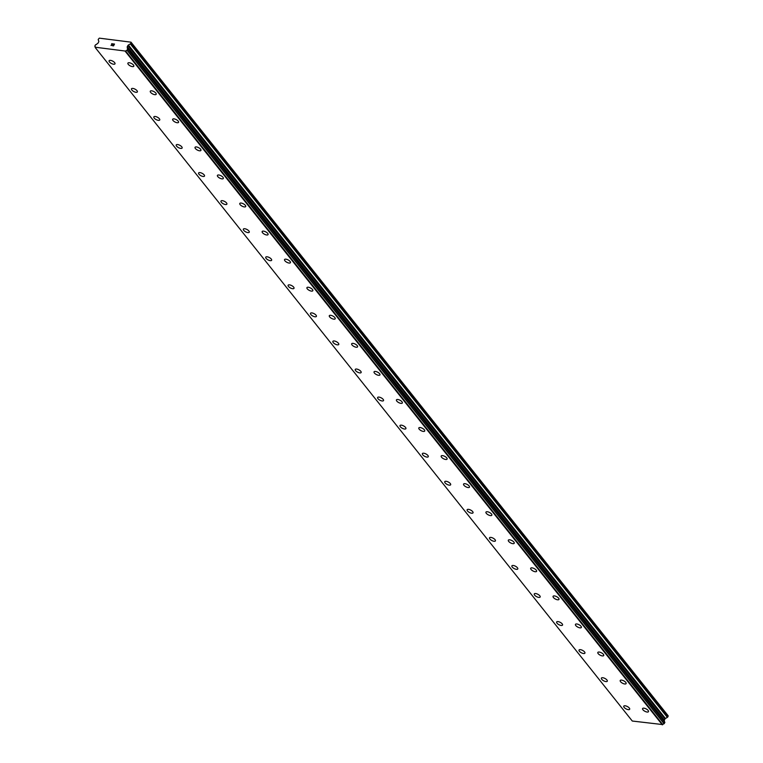 <?xml version="1.0" encoding="UTF-8"?>
<svg xmlns="http://www.w3.org/2000/svg" width="763" height="763" viewBox="0 0 763 763"><rect width="100%" height="100%" fill="white"/><g stroke="black" fill="none" stroke-linecap="round" stroke-linejoin="round"><path stroke-width="1.14" d="M629.666 709.266A3.329 1.345 27.8 0 1 627.215 709.39A3.329 1.345 27.8 0 1 624.134 707.387A3.329 1.345 27.8 0 1 623.781 706.166A3.329 1.345 27.8 0 1 626.232 706.042A3.329 1.345 27.8 0 1 629.313 708.045A3.329 1.345 27.8 0 1 629.666 709.266A3.329 1.345 27.8 0 1 627.215 709.39A3.329 1.345 27.8 0 1 624.144 707.387A3.329 1.345 27.8 0 1 623.781 706.166M607.291 681.206A3.329 1.345 27.8 0 1 604.84 681.33A3.329 1.345 27.8 0 1 601.759 679.328A3.329 1.345 27.8 0 1 601.406 678.097A3.329 1.345 27.8 0 1 603.857 677.983A3.329 1.345 27.8 0 1 606.928 679.986A3.329 1.345 27.8 0 1 607.291 681.206A3.329 1.345 27.8 0 1 604.83 681.321A3.329 1.345 27.8 0 1 601.759 679.318A3.329 1.345 27.8 0 1 601.406 678.107M584.916 653.147A3.329 1.345 27.8 0 1 582.455 653.271A3.329 1.345 27.8 0 1 579.384 651.268A3.329 1.345 27.8 0 1 579.031 650.038A3.329 1.345 27.8 0 1 581.482 649.914A3.329 1.345 27.8 0 1 584.553 651.926A3.329 1.345 27.8 0 1 584.916 653.147A3.329 1.345 27.8 0 1 582.455 653.262A3.329 1.345 27.8 0 1 579.384 651.259A3.329 1.345 27.8 0 1 579.022 650.038M562.531 625.088A3.329 1.345 27.8 0 1 560.08 625.212A3.329 1.345 27.8 0 1 557.009 623.199A3.329 1.345 27.8 0 1 556.647 621.979A3.329 1.345 27.8 0 1 559.107 621.855A3.329 1.345 27.8 0 1 562.178 623.857A3.329 1.345 27.8 0 1 562.531 625.088A3.329 1.345 27.8 0 1 560.08 625.202A3.329 1.345 27.8 0 1 557.009 623.199A3.329 1.345 27.8 0 1 556.647 621.979M540.156 597.019A3.329 1.345 27.8 0 1 537.705 597.143A3.329 1.345 27.8 0 1 534.625 595.14A3.329 1.345 27.8 0 1 534.272 593.919A3.329 1.345 27.8 0 1 536.723 593.795A3.329 1.345 27.8 0 1 539.803 595.798A3.329 1.345 27.8 0 1 540.156 597.019A3.329 1.345 27.8 0 1 537.705 597.143A3.329 1.345 27.8 0 1 534.634 595.14A3.329 1.345 27.8 0 1 534.272 593.919M512.25 567.071A3.329 1.345 27.8 0 1 511.897 565.85A3.329 1.345 27.8 0 1 514.348 565.736A3.329 1.345 27.8 0 1 517.419 567.739A3.329 1.345 27.8 0 1 517.781 568.96A3.329 1.345 27.8 0 1 515.321 569.074A3.329 1.345 27.8 0 1 512.25 567.071M517.781 568.96A3.329 1.345 27.8 0 1 515.321 569.084A3.329 1.345 27.8 0 1 512.25 567.081A3.329 1.345 27.8 0 1 511.897 565.86M495.406 540.891A3.329 1.345 27.8 0 1 492.946 541.015A3.329 1.345 27.8 0 1 489.875 539.012A3.329 1.345 27.8 0 1 489.522 537.791A3.329 1.345 27.8 0 1 491.973 537.667A3.329 1.345 27.8 0 1 495.044 539.67A3.329 1.345 27.8 0 1 495.406 540.9A3.329 1.345 27.8 0 1 492.946 541.024A3.329 1.345 27.8 0 1 489.875 539.021A3.329 1.345 27.8 0 1 489.512 537.791M473.022 512.831A3.329 1.345 27.8 0 1 470.571 512.965A3.329 1.345 27.8 0 1 467.5 510.952A3.329 1.345 27.8 0 1 467.137 509.732A3.329 1.345 27.8 0 1 469.598 509.608A3.329 1.345 27.8 0 1 472.669 511.611A3.329 1.345 27.8 0 1 473.022 512.831A3.329 1.345 27.8 0 1 470.571 512.955A3.329 1.345 27.8 0 1 467.5 510.952A3.329 1.345 27.8 0 1 467.137 509.732M450.647 484.772A3.329 1.345 27.8 0 1 448.196 484.896A3.329 1.345 27.8 0 1 445.115 482.893A3.329 1.345 27.8 0 1 444.762 481.672A3.329 1.345 27.8 0 1 447.213 481.548A3.329 1.345 27.8 0 1 450.294 483.551A3.329 1.345 27.8 0 1 450.647 484.772A3.329 1.345 27.8 0 1 448.196 484.896A3.329 1.345 27.8 0 1 445.125 482.893A3.329 1.345 27.8 0 1 444.762 481.672M428.272 456.713A3.329 1.345 27.8 0 1 425.811 456.837A3.329 1.345 27.8 0 1 422.74 454.834A3.329 1.345 27.8 0 1 422.387 453.603A3.329 1.345 27.8 0 1 424.838 453.48A3.329 1.345 27.8 0 1 427.909 455.492A3.329 1.345 27.8 0 1 428.272 456.713A3.329 1.345 27.8 0 1 425.811 456.827A3.329 1.345 27.8 0 1 422.74 454.824A3.329 1.345 27.8 0 1 422.387 453.613M405.897 428.653A3.329 1.345 27.8 0 1 403.436 428.777A3.329 1.345 27.8 0 1 400.365 426.775A3.329 1.345 27.8 0 1 400.012 425.544A3.329 1.345 27.8 0 1 402.463 425.42A3.329 1.345 27.8 0 1 405.534 427.423A3.329 1.345 27.8 0 1 405.897 428.653A3.329 1.345 27.8 0 1 403.436 428.768A3.329 1.345 27.8 0 1 400.365 426.765A3.329 1.345 27.8 0 1 400.003 425.544M383.512 400.585A3.329 1.345 27.8 0 1 381.061 400.709A3.329 1.345 27.8 0 1 377.99 398.706A3.329 1.345 27.8 0 1 377.628 397.485A3.329 1.345 27.8 0 1 380.079 397.361A3.329 1.345 27.8 0 1 383.16 399.364A3.329 1.345 27.8 0 1 383.512 400.585A3.329 1.345 27.8 0 1 381.061 400.709A3.329 1.345 27.8 0 1 377.99 398.706A3.329 1.345 27.8 0 1 377.628 397.485M361.137 372.525A3.329 1.345 27.8 0 1 358.686 372.649A3.329 1.345 27.8 0 1 355.606 370.646A3.329 1.345 27.8 0 1 355.253 369.416A3.329 1.345 27.8 0 1 357.704 369.302A3.329 1.345 27.8 0 1 360.785 371.304A3.329 1.345 27.8 0 1 361.137 372.525A3.329 1.345 27.8 0 1 358.686 372.649A3.329 1.345 27.8 0 1 355.615 370.637A3.329 1.345 27.8 0 1 355.253 369.426M338.762 344.466A3.329 1.345 27.8 0 1 336.302 344.59A3.329 1.345 27.8 0 1 333.231 342.587A3.329 1.345 27.8 0 1 332.878 341.357A3.329 1.345 27.8 0 1 335.329 341.233A3.329 1.345 27.8 0 1 338.4 343.245A3.329 1.345 27.8 0 1 338.762 344.466A3.329 1.345 27.8 0 1 336.302 344.58A3.329 1.345 27.8 0 1 333.231 342.577A3.329 1.345 27.8 0 1 332.878 341.357M316.387 316.407A3.329 1.345 27.8 0 1 313.927 316.531A3.329 1.345 27.8 0 1 310.856 314.518A3.329 1.345 27.8 0 1 310.493 313.297A3.329 1.345 27.8 0 1 312.954 313.173A3.329 1.345 27.8 0 1 316.025 315.176A3.329 1.345 27.8 0 1 316.387 316.407A3.329 1.345 27.8 0 1 313.927 316.521A3.329 1.345 27.8 0 1 310.856 314.518A3.329 1.345 27.8 0 1 310.493 313.297M294.003 288.338A3.329 1.345 27.8 0 1 291.552 288.462A3.329 1.345 27.8 0 1 288.471 286.459A3.329 1.345 27.8 0 1 288.118 285.238A3.329 1.345 27.8 0 1 290.569 285.114A3.329 1.345 27.8 0 1 293.65 287.117A3.329 1.345 27.8 0 1 294.003 288.338A3.329 1.345 27.8 0 1 291.552 288.462A3.329 1.345 27.8 0 1 288.481 286.459A3.329 1.345 27.8 0 1 288.118 285.238M266.096 258.39A3.329 1.345 27.8 0 1 265.743 257.169A3.329 1.345 27.8 0 1 268.195 257.055A3.329 1.345 27.8 0 1 271.275 259.058A3.329 1.345 27.8 0 1 271.628 260.278A3.329 1.345 27.8 0 1 269.177 260.402A3.329 1.345 27.8 0 1 266.096 258.39M271.628 260.278A3.329 1.345 27.8 0 1 269.177 260.402A3.329 1.345 27.8 0 1 266.096 258.399A3.329 1.345 27.8 0 1 265.743 257.179M249.253 232.219A3.329 1.345 27.8 0 1 246.792 232.343A3.329 1.345 27.8 0 1 243.721 230.34A3.329 1.345 27.8 0 1 243.368 229.11A3.329 1.345 27.8 0 1 245.82 228.986A3.329 1.345 27.8 0 1 248.891 230.998A3.329 1.345 27.8 0 1 249.253 232.219A3.329 1.345 27.8 0 1 246.792 232.333A3.329 1.345 27.8 0 1 243.721 230.331A3.329 1.345 27.8 0 1 243.368 229.11M226.878 204.16A3.329 1.345 27.8 0 1 224.417 204.284A3.329 1.345 27.8 0 1 221.346 202.271A3.329 1.345 27.8 0 1 220.984 201.05A3.329 1.345 27.8 0 1 223.445 200.927A3.329 1.345 27.8 0 1 226.516 202.929A3.329 1.345 27.8 0 1 226.878 204.16A3.329 1.345 27.8 0 1 224.417 204.274A3.329 1.345 27.8 0 1 221.346 202.271A3.329 1.345 27.8 0 1 220.984 201.05M204.494 176.091A3.329 1.345 27.8 0 1 202.042 176.215A3.329 1.345 27.8 0 1 198.962 174.212A3.329 1.345 27.8 0 1 198.609 172.991A3.329 1.345 27.8 0 1 201.06 172.867A3.329 1.345 27.8 0 1 204.141 174.87A3.329 1.345 27.8 0 1 204.494 176.091A3.329 1.345 27.8 0 1 202.042 176.215A3.329 1.345 27.8 0 1 198.971 174.212A3.329 1.345 27.8 0 1 198.609 172.991M182.119 148.032A3.329 1.345 27.8 0 1 179.667 148.156A3.329 1.345 27.8 0 1 176.587 146.153A3.329 1.345 27.8 0 1 176.234 144.922A3.329 1.345 27.8 0 1 178.685 144.808A3.329 1.345 27.8 0 1 181.766 146.811A3.329 1.345 27.8 0 1 182.119 148.032A3.329 1.345 27.8 0 1 179.667 148.146A3.329 1.345 27.8 0 1 176.587 146.143A3.329 1.345 27.8 0 1 176.234 144.932M159.744 119.972A3.329 1.345 27.8 0 1 157.283 120.096A3.329 1.345 27.8 0 1 154.212 118.093A3.329 1.345 27.8 0 1 153.859 116.863A3.329 1.345 27.8 0 1 156.31 116.739A3.329 1.345 27.8 0 1 159.381 118.751A3.329 1.345 27.8 0 1 159.744 119.972A3.329 1.345 27.8 0 1 157.283 120.087A3.329 1.345 27.8 0 1 154.212 118.084A3.329 1.345 27.8 0 1 153.859 116.863M137.369 91.903A3.329 1.345 27.8 0 1 134.908 92.027A3.329 1.345 27.8 0 1 131.837 90.024A3.329 1.345 27.8 0 1 131.474 88.804A3.329 1.345 27.8 0 1 133.935 88.68A3.329 1.345 27.8 0 1 137.006 90.683A3.329 1.345 27.8 0 1 137.359 91.913A3.329 1.345 27.8 0 1 134.908 92.037A3.329 1.345 27.8 0 1 131.837 90.024A3.329 1.345 27.8 0 1 131.474 88.804M114.984 63.844A3.329 1.345 27.8 0 1 112.533 63.968A3.329 1.345 27.8 0 1 109.452 61.965A3.329 1.345 27.8 0 1 109.099 60.744A3.329 1.345 27.8 0 1 111.551 60.62A3.329 1.345 27.8 0 1 114.631 62.623A3.329 1.345 27.8 0 1 114.984 63.844A3.329 1.345 27.8 0 1 112.533 63.968A3.329 1.345 27.8 0 1 109.462 61.965A3.329 1.345 27.8 0 1 109.099 60.744M648.483 711.66A3.329 1.345 27.8 0 1 646.023 711.784A3.329 1.345 27.8 0 1 642.951 709.781A3.329 1.345 27.8 0 1 642.599 708.55A3.329 1.345 27.8 0 1 645.05 708.426A3.329 1.345 27.8 0 1 648.121 710.429A3.329 1.345 27.8 0 1 648.483 711.66A3.329 1.345 27.8 0 1 646.023 711.774A3.329 1.345 27.8 0 1 642.951 709.771A3.329 1.345 27.8 0 1 642.589 708.55M626.099 683.591A3.329 1.345 27.8 0 1 623.648 683.724A3.329 1.345 27.8 0 1 620.577 681.712A3.329 1.345 27.8 0 1 620.214 680.491A3.329 1.345 27.8 0 1 622.665 680.367A3.329 1.345 27.8 0 1 625.746 682.37A3.329 1.345 27.8 0 1 626.099 683.591A3.329 1.345 27.8 0 1 623.648 683.715A3.329 1.345 27.8 0 1 620.577 681.712A3.329 1.345 27.8 0 1 620.214 680.491M603.724 655.531A3.329 1.345 27.8 0 1 601.273 655.655A3.329 1.345 27.8 0 1 598.192 653.653A3.329 1.345 27.8 0 1 597.839 652.432A3.329 1.345 27.8 0 1 600.29 652.308A3.329 1.345 27.8 0 1 603.371 654.311A3.329 1.345 27.8 0 1 603.724 655.531A3.329 1.345 27.8 0 1 601.273 655.655A3.329 1.345 27.8 0 1 598.202 653.653A3.329 1.345 27.8 0 1 597.839 652.432M575.817 625.584A3.329 1.345 27.8 0 1 575.464 624.363A3.329 1.345 27.8 0 1 577.915 624.239A3.329 1.345 27.8 0 1 580.986 626.251A3.329 1.345 27.8 0 1 581.349 627.472A3.329 1.345 27.8 0 1 578.888 627.587A3.329 1.345 27.8 0 1 575.817 625.584M581.349 627.472A3.329 1.345 27.8 0 1 578.888 627.596A3.329 1.345 27.8 0 1 575.817 625.593A3.329 1.345 27.8 0 1 575.464 624.372M558.974 599.403A3.329 1.345 27.8 0 1 556.513 599.527A3.329 1.345 27.8 0 1 553.442 597.524A3.329 1.345 27.8 0 1 553.08 596.304A3.329 1.345 27.8 0 1 555.54 596.18A3.329 1.345 27.8 0 1 558.611 598.182A3.329 1.345 27.8 0 1 558.974 599.413A3.329 1.345 27.8 0 1 556.513 599.537A3.329 1.345 27.8 0 1 553.442 597.534A3.329 1.345 27.8 0 1 553.08 596.304M536.589 571.344A3.329 1.345 27.8 0 1 534.138 571.468A3.329 1.345 27.8 0 1 531.058 569.465A3.329 1.345 27.8 0 1 530.705 568.244A3.329 1.345 27.8 0 1 533.156 568.12A3.329 1.345 27.8 0 1 536.236 570.123A3.329 1.345 27.8 0 1 536.589 571.344A3.329 1.345 27.8 0 1 534.138 571.468A3.329 1.345 27.8 0 1 531.067 569.465A3.329 1.345 27.8 0 1 530.705 568.244M514.214 543.285A3.329 1.345 27.8 0 1 511.763 543.409A3.329 1.345 27.8 0 1 508.683 541.406A3.329 1.345 27.8 0 1 508.33 540.185A3.329 1.345 27.8 0 1 510.781 540.061A3.329 1.345 27.8 0 1 513.861 542.064A3.329 1.345 27.8 0 1 514.214 543.285A3.329 1.345 27.8 0 1 511.763 543.409A3.329 1.345 27.8 0 1 508.692 541.396A3.329 1.345 27.8 0 1 508.33 540.175M491.839 515.225A3.329 1.345 27.8 0 1 489.379 515.349A3.329 1.345 27.8 0 1 486.308 513.346A3.329 1.345 27.8 0 1 485.955 512.116A3.329 1.345 27.8 0 1 488.406 511.992A3.329 1.345 27.8 0 1 491.477 514.004A3.329 1.345 27.8 0 1 491.839 515.225A3.329 1.345 27.8 0 1 489.379 515.34A3.329 1.345 27.8 0 1 486.308 513.337A3.329 1.345 27.8 0 1 485.955 512.116M469.464 487.166A3.329 1.345 27.8 0 1 467.004 487.29A3.329 1.345 27.8 0 1 463.933 485.278A3.329 1.345 27.8 0 1 463.57 484.057A3.329 1.345 27.8 0 1 466.031 483.933A3.329 1.345 27.8 0 1 469.102 485.936A3.329 1.345 27.8 0 1 469.464 487.166A3.329 1.345 27.8 0 1 467.004 487.28A3.329 1.345 27.8 0 1 463.933 485.278A3.329 1.345 27.8 0 1 463.57 484.057M447.08 459.097A3.329 1.345 27.8 0 1 444.629 459.221A3.329 1.345 27.8 0 1 441.548 457.218A3.329 1.345 27.8 0 1 441.195 455.997A3.329 1.345 27.8 0 1 443.646 455.873A3.329 1.345 27.8 0 1 446.727 457.876A3.329 1.345 27.8 0 1 447.08 459.097A3.329 1.345 27.8 0 1 444.629 459.221A3.329 1.345 27.8 0 1 441.558 457.218A3.329 1.345 27.8 0 1 441.195 455.997M424.705 431.038A3.329 1.345 27.8 0 1 422.254 431.162A3.329 1.345 27.8 0 1 419.173 429.159A3.329 1.345 27.8 0 1 418.82 427.929A3.329 1.345 27.8 0 1 421.271 427.814A3.329 1.345 27.8 0 1 424.352 429.817A3.329 1.345 27.8 0 1 424.705 431.038A3.329 1.345 27.8 0 1 422.254 431.162A3.329 1.345 27.8 0 1 419.173 429.149A3.329 1.345 27.8 0 1 418.82 427.938M402.33 402.978A3.329 1.345 27.8 0 1 399.869 403.102A3.329 1.345 27.8 0 1 396.798 401.1A3.329 1.345 27.8 0 1 396.445 399.869A3.329 1.345 27.8 0 1 398.896 399.745A3.329 1.345 27.8 0 1 401.967 401.758A3.329 1.345 27.8 0 1 402.33 402.978A3.329 1.345 27.8 0 1 399.869 403.093A3.329 1.345 27.8 0 1 396.798 401.09A3.329 1.345 27.8 0 1 396.445 399.869M379.955 374.91A3.329 1.345 27.8 0 1 377.494 375.034A3.329 1.345 27.8 0 1 374.423 373.031A3.329 1.345 27.8 0 1 374.061 371.81A3.329 1.345 27.8 0 1 376.521 371.686A3.329 1.345 27.8 0 1 379.592 373.689A3.329 1.345 27.8 0 1 379.945 374.919A3.329 1.345 27.8 0 1 377.494 375.043A3.329 1.345 27.8 0 1 374.423 373.031A3.329 1.345 27.8 0 1 374.061 371.81M357.57 346.85A3.329 1.345 27.8 0 1 355.119 346.974A3.329 1.345 27.8 0 1 352.039 344.971A3.329 1.345 27.8 0 1 351.686 343.751A3.329 1.345 27.8 0 1 354.137 343.627A3.329 1.345 27.8 0 1 357.218 345.629A3.329 1.345 27.8 0 1 357.57 346.85A3.329 1.345 27.8 0 1 355.119 346.974A3.329 1.345 27.8 0 1 352.048 344.971A3.329 1.345 27.8 0 1 351.686 343.751M329.664 316.903A3.329 1.345 27.8 0 1 329.311 315.682A3.329 1.345 27.8 0 1 331.762 315.567A3.329 1.345 27.8 0 1 334.843 317.57A3.329 1.345 27.8 0 1 335.195 318.791A3.329 1.345 27.8 0 1 332.744 318.905A3.329 1.345 27.8 0 1 329.664 316.903M335.195 318.791A3.329 1.345 27.8 0 1 332.744 318.915A3.329 1.345 27.8 0 1 329.664 316.912A3.329 1.345 27.8 0 1 329.311 315.691M312.82 290.732A3.329 1.345 27.8 0 1 310.36 290.856A3.329 1.345 27.8 0 1 307.289 288.853A3.329 1.345 27.8 0 1 306.936 287.622A3.329 1.345 27.8 0 1 309.387 287.498A3.329 1.345 27.8 0 1 312.458 289.511A3.329 1.345 27.8 0 1 312.82 290.732A3.329 1.345 27.8 0 1 310.36 290.846A3.329 1.345 27.8 0 1 307.289 288.843A3.329 1.345 27.8 0 1 306.936 287.622M290.445 262.663A3.329 1.345 27.8 0 1 287.985 262.787A3.329 1.345 27.8 0 1 284.914 260.784A3.329 1.345 27.8 0 1 284.551 259.563A3.329 1.345 27.8 0 1 287.012 259.439A3.329 1.345 27.8 0 1 290.083 261.442A3.329 1.345 27.8 0 1 290.436 262.672A3.329 1.345 27.8 0 1 287.985 262.796A3.329 1.345 27.8 0 1 284.914 260.784A3.329 1.345 27.8 0 1 284.551 259.563M268.061 234.603A3.329 1.345 27.8 0 1 265.61 234.727A3.329 1.345 27.8 0 1 262.529 232.725A3.329 1.345 27.8 0 1 262.176 231.504A3.329 1.345 27.8 0 1 264.627 231.38A3.329 1.345 27.8 0 1 267.708 233.383A3.329 1.345 27.8 0 1 268.061 234.603A3.329 1.345 27.8 0 1 265.61 234.727A3.329 1.345 27.8 0 1 262.539 232.725A3.329 1.345 27.8 0 1 262.176 231.504M245.686 206.544A3.329 1.345 27.8 0 1 243.235 206.668A3.329 1.345 27.8 0 1 240.154 204.665A3.329 1.345 27.8 0 1 239.801 203.435A3.329 1.345 27.8 0 1 242.252 203.32A3.329 1.345 27.8 0 1 245.333 205.323A3.329 1.345 27.8 0 1 245.686 206.544A3.329 1.345 27.8 0 1 243.235 206.659A3.329 1.345 27.8 0 1 240.154 204.656A3.329 1.345 27.8 0 1 239.801 203.444M223.311 178.485A3.329 1.345 27.8 0 1 220.85 178.609A3.329 1.345 27.8 0 1 217.779 176.606A3.329 1.345 27.8 0 1 217.426 175.376A3.329 1.345 27.8 0 1 219.878 175.252A3.329 1.345 27.8 0 1 222.949 177.254A3.329 1.345 27.8 0 1 223.311 178.485A3.329 1.345 27.8 0 1 220.85 178.599A3.329 1.345 27.8 0 1 217.779 176.596A3.329 1.345 27.8 0 1 217.426 175.376M200.936 150.416A3.329 1.345 27.8 0 1 198.475 150.54A3.329 1.345 27.8 0 1 195.404 148.537A3.329 1.345 27.8 0 1 195.042 147.316A3.329 1.345 27.8 0 1 197.503 147.192A3.329 1.345 27.8 0 1 200.574 149.195A3.329 1.345 27.8 0 1 200.927 150.416A3.329 1.345 27.8 0 1 198.475 150.549A3.329 1.345 27.8 0 1 195.404 148.537A3.329 1.345 27.8 0 1 195.042 147.316M178.552 122.357A3.329 1.345 27.8 0 1 176.1 122.481A3.329 1.345 27.8 0 1 173.02 120.478A3.329 1.345 27.8 0 1 172.667 119.257A3.329 1.345 27.8 0 1 175.118 119.133A3.329 1.345 27.8 0 1 178.199 121.136A3.329 1.345 27.8 0 1 178.552 122.357A3.329 1.345 27.8 0 1 176.1 122.481A3.329 1.345 27.8 0 1 173.029 120.478A3.329 1.345 27.8 0 1 172.667 119.257M156.177 94.297A3.329 1.345 27.8 0 1 153.725 94.421A3.329 1.345 27.8 0 1 150.645 92.418A3.329 1.345 27.8 0 1 150.292 91.188A3.329 1.345 27.8 0 1 152.743 91.064A3.329 1.345 27.8 0 1 155.824 93.076A3.329 1.345 27.8 0 1 156.177 94.297A3.329 1.345 27.8 0 1 153.725 94.412A3.329 1.345 27.8 0 1 150.645 92.409A3.329 1.345 27.8 0 1 150.292 91.198M128.27 64.35A3.329 1.345 27.8 0 1 127.917 63.129A3.329 1.345 27.8 0 1 130.368 63.005A3.329 1.345 27.8 0 1 133.439 65.008A3.329 1.345 27.8 0 1 133.802 66.238A3.329 1.345 27.8 0 1 131.341 66.352A3.329 1.345 27.8 0 1 128.27 64.35M133.802 66.238A3.329 1.345 27.8 0 1 131.341 66.362A3.329 1.345 27.8 0 1 128.27 64.359A3.329 1.345 27.8 0 1 127.907 63.129M113.487 45.751L113.878 45.017L113.496 45.751L112.59 45.637L113.487 45.751M113.878 45.017L113.382 44.96L113.878 45.027M113.449 44.836L113.935 44.903L113.449 44.836M113.935 44.903L114.326 44.168L113.945 44.903M114.326 44.168L113.42 44.054L114.326 44.168M114.507 44.063L113.487 43.939L114.507 44.063L113.544 45.885L112.533 45.761M112.075 45.208L111.026 45.475M111.694 44.531L112.581 43.949L111.694 44.531M112.581 43.949L111.627 43.825L112.581 43.949M111.684 43.701L112.895 43.853L111.121 45.189M112.895 43.863L111.694 43.71M128.394 45.017A0.906 0.61 141.4 0 0 127.917 45.503L127.278 46.705A0.906 0.61 141.4 0 0 127.221 47.249L127.392 47.754A1.431 0.954 141.4 0 0 127.469 48.613A1.431 0.954 141.4 0 0 127.783 48.832L127.039 50.263A1.431 0.954 141.4 0 0 125.695 51.102L95.146 47.22A1.431 0.954 141.4 0 0 95.07 46.371A1.431 0.954 141.4 0 0 94.793 46.161L95.556 44.74A1.431 0.954 141.4 0 0 96.958 43.892L97.607 43.491A0.906 0.61 141.4 0 0 98.093 43.005L98.732 41.803A0.906 0.61 141.4 0 0 98.799 41.259L98.255 39.819A0.906 0.61 141.4 0 1 98.322 39.266L99.314 38.15L110.13 39.523L131.007 42.175L130.769 43.386A0.906 0.61 141.4 0 1 130.292 43.882L128.394 45.017L665.45 718.498L667.348 717.363A0.906 0.61 -38.6 0 0 667.835 716.877L668.073 715.656L131.007 42.175M664.382 721.712A1.431 0.954 141.4 0 1 664.449 721.235L664.277 720.739A0.906 0.61 141.4 0 1 664.335 720.196L664.974 718.994A0.906 0.61 141.4 0 1 665.45 718.498M95.232 47.554L632.289 721.035L662.751 724.583A1.431 0.954 141.4 0 1 664.096 723.744L664.878 722.342L127.841 48.899M125.285 51.369L662.351 724.85M125.695 51.102L662.751 724.583M127.402 47.688L664.459 721.178M127.278 46.705L664.335 720.196M131.179 42.614L668.235 716.095M94.793 46.161L95.203 46.686M125.618 51.169L662.675 724.65M127.039 50.263L664.096 723.744M127.211 50.139L664.268 723.62M127.822 48.985L664.878 722.466M127.392 47.754L664.449 721.235M127.221 47.249L664.277 720.739M127.917 45.503L664.974 718.994M130.292 43.882L667.348 717.363M130.769 43.386L667.835 716.877M94.765 46.142L95.213 46.705M127.822 48.861L664.878 722.342"/></g></svg>
